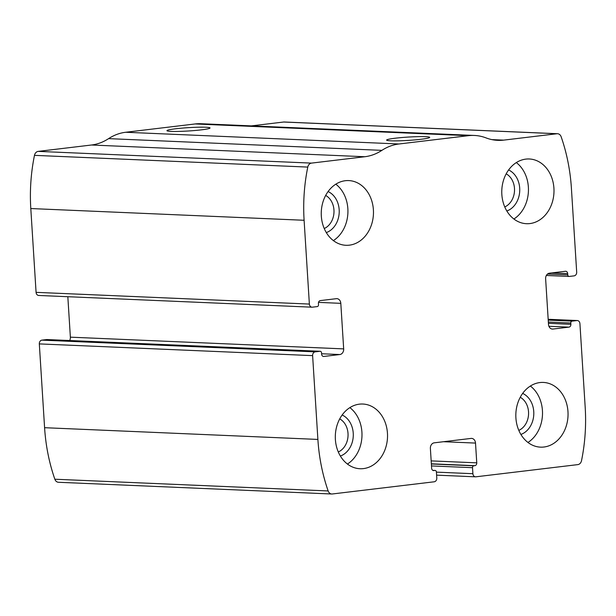 <?xml version="1.0" encoding="UTF-8"?>
<svg xmlns="http://www.w3.org/2000/svg" width="616" height="616" viewBox="0 0 616 616"><rect width="100%" height="100%" fill="white"/><g stroke="black" fill="none" stroke-linecap="round" stroke-linejoin="round"><path stroke-width="0.92" d="M579.925 323.654L585.2 407.453A164.102 132.255 -87.5 0 1 581.527 460.645A5.182 4.173 -87.5 0 1 577.8 464.618L475.891 476.807A3.457 2.787 -87.5 0 1 475.521 476.822A3.457 2.787 -87.5 0 1 472.895 473.704L472.518 467.683A1.725 1.394 -87.5 0 1 473.796 465.804L474.836 465.673A2.595 2.087 -87.5 0 0 476.761 462.847L475.513 443.081A5.182 4.173 -87.5 0 0 471.571 438.4A5.182 4.173 -87.5 0 0 471.024 438.423L434.226 442.827A5.182 4.173 -87.5 0 0 430.384 448.479L431.631 468.245A2.595 2.087 -87.5 0 0 433.602 470.585A2.595 2.087 -87.5 0 0 433.872 470.578L434.919 470.455A1.725 1.394 -87.5 0 1 436.413 472.002L436.79 478.016A3.457 2.787 -87.5 0 1 434.226 481.789L332.317 493.978A5.182 4.173 -87.5 0 1 331.77 494.001A5.182 4.173 -87.5 0 1 328.151 490.952A164.102 132.255 -87.5 0 1 317.887 439.424L312.62 355.632A3.457 2.787 -87.5 0 1 315.176 351.859L320.035 351.282A1.725 1.394 -87.5 0 1 321.537 352.837L321.614 354.123A2.595 2.087 -87.5 0 0 323.585 356.464A2.595 2.087 -87.5 0 0 323.862 356.448L339.832 354.539A5.182 4.173 -87.5 0 0 343.674 348.887L340.81 303.341A5.182 4.173 -87.5 0 0 336.86 298.66A5.182 4.173 -87.5 0 0 336.313 298.683L320.351 300.593A2.595 2.087 -87.5 0 0 318.426 303.418L318.51 304.704A1.725 1.394 -87.5 0 1 317.225 306.591L312.366 307.176A3.457 2.787 -87.5 0 1 312.004 307.184A3.457 2.787 -87.5 0 1 309.371 304.065L304.104 220.274A164.102 132.255 -87.5 0 1 307.777 167.082A5.182 4.173 -87.5 0 1 311.496 163.109L364.811 156.734A56.141 45.245 -87.5 0 0 381.897 150.358A56.141 45.245 -87.5 0 1 398.983 143.982L468.414 135.682A56.141 45.245 -87.5 0 1 474.335 135.451A56.141 45.245 -87.5 0 1 486.047 137.899A56.141 45.245 -87.5 0 0 497.751 140.348A56.141 45.245 -87.5 0 0 503.672 140.125L556.987 133.741A5.182 4.173 -87.5 0 1 557.534 133.726A5.182 4.173 -87.5 0 1 561.153 136.775A164.102 132.255 -87.5 0 1 571.409 188.304L576.684 272.095A3.457 2.787 -87.5 0 1 574.12 275.86L569.261 276.445A1.725 1.394 -87.5 0 1 567.767 274.89L567.683 273.604A2.595 2.087 -87.5 0 0 565.711 271.263A2.595 2.087 -87.5 0 0 565.442 271.271L549.472 273.181A5.182 4.173 -87.5 0 0 545.63 278.84L548.494 324.386A5.182 4.173 -87.5 0 0 552.437 329.067A5.182 4.173 -87.5 0 0 552.983 329.044L568.953 327.135A2.595 2.087 -87.5 0 0 570.878 324.309L570.793 323.015A1.725 1.394 -87.5 0 1 572.072 321.136L576.938 320.551A3.457 2.787 -87.5 0 1 577.3 320.536A3.457 2.787 -87.5 0 1 579.925 323.654M39.062 295.449A3.457 2.787 -87.5 0 1 38.7 295.464A3.457 2.787 -87.5 0 1 36.075 292.346L30.8 208.547A164.102 132.255 -87.5 0 1 34.473 155.355A5.182 4.173 -87.5 0 1 38.2 151.382L91.507 145.006L364.811 156.734M331.77 494.001L58.466 482.274A5.182 4.173 -87.5 0 1 54.847 479.225A164.102 132.255 -87.5 0 1 44.591 427.697L39.316 343.905A3.457 2.787 -87.5 0 1 41.88 340.14L315.176 351.859M474.335 135.451L201.039 123.731A56.141 45.245 -87.5 0 0 195.118 123.955L125.687 132.263A56.141 45.245 -87.5 0 0 108.593 138.631A56.141 45.245 -87.5 0 1 91.507 145.006M420.928 139.285A21.591 1.671 176.4 0 1 399.237 140.818A21.591 1.671 176.4 0 1 386.686 140.217A21.591 1.671 176.4 0 1 408.054 137.075A21.591 1.671 176.4 0 1 429.652 137.514A21.591 1.671 176.4 0 1 420.928 139.285M201.27 129.861A21.591 1.671 176.4 0 1 179.572 131.393A21.591 1.671 176.4 0 1 167.021 130.792A21.591 1.671 176.4 0 1 188.388 127.651A21.591 1.671 176.4 0 1 209.987 128.089A21.591 1.671 176.4 0 1 201.27 129.861M251.351 125.887L283.683 122.022A5.182 4.173 -87.5 0 1 284.23 121.999L557.534 133.726M47.101 339.57A1.725 1.394 -87.5 0 0 46.739 339.555L41.88 340.14M67.829 296.712L70.37 337.16A5.182 4.173 -87.5 0 1 69.647 340.525M567.975 411.673A32.386 26.103 92.5 0 0 543.327 382.428A32.386 26.103 92.5 0 0 515.862 413.667A32.386 26.103 92.5 0 0 540.555 447.147A32.386 26.103 92.5 0 0 567.975 411.673M553.923 188.226A32.386 26.103 92.5 0 0 529.267 158.982A32.386 26.103 92.5 0 0 501.801 190.221A32.386 26.103 92.5 0 0 526.495 223.7A32.386 26.103 92.5 0 0 553.923 188.226M387.456 433.271A32.386 26.103 92.5 0 0 362.809 404.027A32.386 26.103 92.5 0 0 335.343 435.266A32.386 26.103 92.5 0 0 360.029 468.738A32.386 26.103 92.5 0 0 387.456 433.271M373.396 209.825A32.386 26.103 92.5 0 0 348.748 180.58A32.386 26.103 92.5 0 0 321.283 211.819A32.386 26.103 92.5 0 0 345.976 245.291A32.386 26.103 92.5 0 0 373.396 209.825M324.247 228.528A17.849 14.391 92.5 0 0 333.957 210.025A17.849 14.391 92.5 0 0 325.664 195.418M326.311 232.586A21.591 17.402 92.5 0 0 339.177 209.763A21.591 17.402 92.5 0 0 328.074 191.553M333.379 240.602A32.386 26.103 92.5 0 0 347.855 208.724A32.386 26.103 92.5 0 0 335.797 184.176M338.3 451.975A17.849 14.391 92.5 0 0 348.017 433.472A17.849 14.391 92.5 0 0 339.724 418.865M340.371 456.033A21.591 17.402 92.5 0 0 353.238 433.21A21.591 17.402 92.5 0 0 342.134 414.999M347.439 464.048A32.386 26.103 92.5 0 0 361.915 432.17A32.386 26.103 92.5 0 0 349.857 407.623M504.766 206.938A17.849 14.391 92.5 0 0 514.483 188.434A17.849 14.391 92.5 0 0 506.183 173.828M506.837 210.995A21.591 17.402 92.5 0 0 519.696 188.173A21.591 17.402 92.5 0 0 508.593 169.962M513.898 219.011A32.386 26.103 92.5 0 0 528.374 187.133A32.386 26.103 92.5 0 0 516.323 162.585M518.826 430.384A17.849 14.391 92.5 0 0 528.536 411.881A17.849 14.391 92.5 0 0 520.243 397.274M520.89 434.442A21.591 17.402 92.5 0 0 533.756 411.619A21.591 17.402 92.5 0 0 522.653 393.408M527.958 442.457A32.386 26.103 92.5 0 0 542.434 410.579A32.386 26.103 92.5 0 0 530.384 386.032M30.8 208.547L304.104 220.274M36.075 292.346L309.371 304.065M54.847 479.225L328.151 490.952M44.591 427.697L317.887 439.424M39.316 343.905L312.62 355.632M34.473 155.355L307.777 167.082M38.2 151.382L311.496 163.109M108.593 138.631L381.897 150.358M125.687 132.263L398.983 143.982M195.118 123.955L468.414 135.682M491.876 139.616L503.672 140.125M283.683 122.022L556.987 133.741M547.547 274.028L567.767 274.89M551.705 272.919L567.683 273.604M551.898 328.998L552.983 329.044M548.918 326.272L568.953 327.135M548.433 323.346L570.878 324.309M548.348 322.053L570.793 323.015M548.225 320.112L572.072 321.136M548.178 319.319L576.938 320.551M436.421 472.133L472.895 473.704M431.485 465.927L472.518 467.683M431.362 463.979L473.796 465.804M431.346 463.81L474.836 465.673M431.169 460.891L476.761 462.847M443.551 441.71L475.513 443.081M433.333 470.555L433.872 470.578M432.825 470.362L434.919 470.455M318.534 302.379L340.81 303.341M70.37 337.16L343.674 348.887M321.59 353.761L339.832 354.539M323.315 356.425L323.862 356.448M46.739 339.555L320.035 351.282M546.353 275.475L569.084 276.453M548.171 319.288L577.3 320.536M436.613 475.152L475.521 476.822M432.794 470.347L435.096 470.447M38.7 295.464L312.004 307.184M46.916 339.547L320.22 351.274"/></g></svg>
